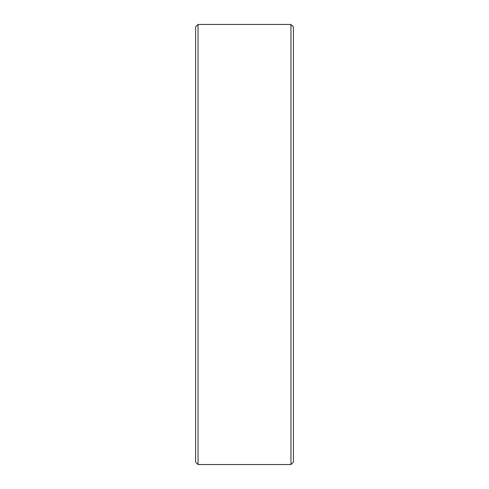 <?xml version="1.0" encoding="UTF-8"?>
<svg xmlns="http://www.w3.org/2000/svg" width="489" height="489" viewBox="0 0 489 489"><rect width="100%" height="100%" fill="white"/><g stroke="black" fill="none" stroke-linecap="round" stroke-linejoin="round"><path stroke-width="0.73" d="M195.6 46.455L195.6 462.105L198.045 464.55L290.955 464.55L290.955 24.45L293.4 26.895L293.4 462.105L290.955 464.55M198.045 464.55L198.045 24.45L290.955 24.45M198.045 24.45L195.6 26.895L195.6 442.545M293.4 442.545L293.4 244.5"/></g></svg>
